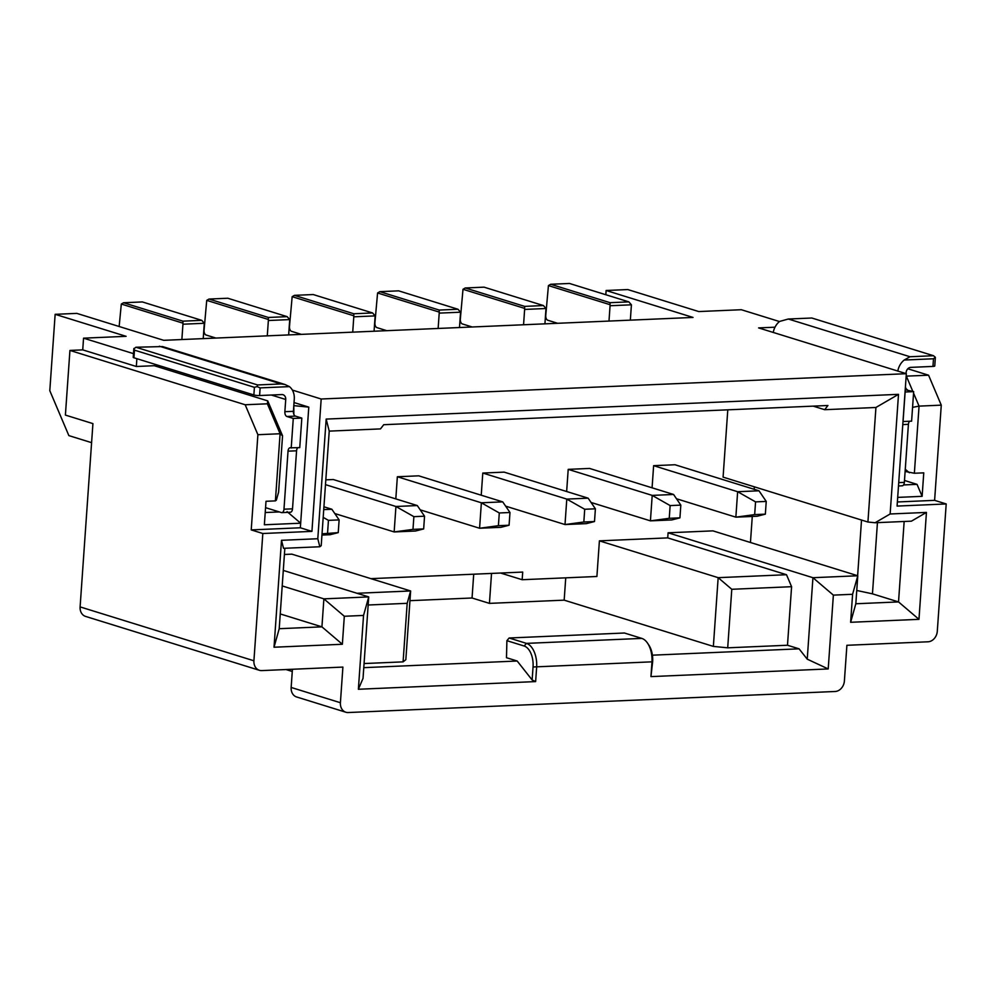 <?xml version="1.0" encoding="UTF-8"?>
<svg xmlns="http://www.w3.org/2000/svg" width="996" height="996" viewBox="0 0 996 996"><rect width="100%" height="100%" fill="white"/><g stroke="black" fill="none" stroke-linecap="round" stroke-linejoin="round"><path stroke-width="1.49" d="M500.615 573.036L522.165 579.722L522.701 572.078L370.898 578.651M473.71 574.206L472.054 597.998L489.434 603.377L491.526 573.435M647.637 643.279L648.869 645.122A18.102 10.197 87.5 0 1 652.641 661.805L650.948 676.608L651.944 662.352A20.692 11.653 -92.5 0 0 647.637 643.279A20.692 11.653 -92.5 0 0 641.785 638.399L624.43 633.008L509.105 638L526.461 643.379A20.692 11.653 87.5 0 1 536.632 667.332L535.636 681.588L358.373 689.257L363.54 615.441L344.317 616.263L342.363 644.263L274.024 647.226L281.495 540.305L317.799 538.736L326.165 419.092L898.504 394.341L890.138 513.986L926.442 512.417L918.972 619.338L850.634 622.288L852.588 594.288L833.366 595.122L828.211 668.938L807.233 659.165L799.078 648.832L652.405 655.181M259.396 670.296A10.346 8.379 107.2 0 0 261.749 670.594L342.898 667.083L340.408 702.728A10.346 8.379 107.2 0 0 345.886 712.24A10.346 8.379 107.2 0 0 348.239 712.538L835.146 691.485A10.346 8.379 107.2 0 0 844.396 680.928L846.899 645.296L928.048 641.785A10.346 8.379 107.2 0 0 937.298 631.227L946.2 503.951L897.085 506.08L906.335 373.699L321.185 399.01L311.935 531.378L262.82 533.507L253.918 660.784A10.346 8.379 107.2 0 0 259.396 670.296L85.581 616.412A10.346 8.379 -72.8 0 1 80.103 606.9L92.927 423.611L65.4 415.083L69.932 350.43L82.743 349.87L83.552 338.167L126.106 336.324L55.141 314.325L76.817 313.379L163.718 340.321L693.029 317.438L606.116 290.496L605.829 294.729M606.116 290.496L627.791 289.562L698.769 311.561L741.323 309.719L779.482 321.546M55.141 314.325L49.8 390.693L68.861 435.613L91.595 442.66M650.948 676.608L828.211 668.938M282.204 585.934L323.887 598.857L368.732 596.915L363.03 678.376L358.373 689.257M535.636 681.588L532.138 679.969L517.185 661.02L363.789 667.656M345.886 712.24L296.634 696.976A10.346 8.379 -72.8 0 1 291.156 687.452L292.426 669.275M83.552 338.167L133.489 353.642M292.351 390.071L321.185 399.01M906.335 373.699L758.603 327.908L775 327.198M926.442 512.417L911.402 521.169L875.098 522.738L867.927 522.029L875.932 407.476L824.676 409.692L827.937 405.497L383.734 424.707L380.484 428.903L329.228 431.119L321.21 545.671L319.841 546.754L283.536 548.323L281.495 540.305M875.932 407.476L898.504 394.341M326.165 419.092L329.228 431.119M852.588 594.288L857.78 575.763L712.937 530.868L668.092 532.798L812.935 577.705L857.78 575.763L855.825 603.763L898.529 601.92L872.459 593.84L856.747 590.466M857.631 575.725L861.528 520.049M754.346 486.82L754.171 489.297M752.279 516.451L750.449 542.496M867.927 522.029L723.084 477.134L727.79 409.829M824.676 409.692L813.209 406.144M274.024 647.226L279.216 628.7L321.932 626.858L280.25 613.934M363.54 615.441L368.732 596.915L283.287 570.422M875.098 522.738L890.138 513.986M907.817 368.769L928.571 375.206L941.27 405.148L934.609 500.353L946.2 503.951M934.609 500.353L897.371 501.972M904.156 521.481L898.529 601.92L918.972 619.338M855.825 603.763L850.634 622.288M906.173 376.139L928.571 375.206M903.559 484.94L917.042 484.355L904.493 480.458M917.042 484.355L922.122 496.332L923.765 472.851L914.365 473.249L905.127 471.444M909.348 472.751L905.277 469.278M294.032 402.546L308.785 407.127L300.344 527.78L311.935 531.378M300.344 527.78L251.229 529.909L262.82 533.507M251.229 529.909L257.889 434.704L245.178 404.762L69.932 350.43M342.363 644.263L321.932 626.858L323.887 598.857L344.317 616.263M279.216 628.7L284.844 548.273M319.841 546.754L317.799 538.736M82.743 349.87L136.328 366.491L154.268 365.706L267.737 400.89L282.553 435.8L278.606 492.099L276.365 500.129L275.394 500.888L266.007 501.287L264.363 524.78L300.668 523.199L287.047 511.595M265.21 512.542L279.328 511.932M293.845 414.299L293.82 405.509M136.328 366.491L136.875 358.697M245.178 404.762L267.389 403.803L267.737 400.89M155.7 366.155L160.319 365.955M877.439 522.639L872.459 593.84M922.122 496.332L897.695 497.39M941.27 405.148L919.059 406.119L914.365 473.249M294.443 405.696L308.785 407.127M275.394 500.888L280.088 433.746L257.889 434.704M799.078 648.832L787.487 645.246L727.703 647.823L713.36 646.404L564.172 600.152L489.434 603.377M472.054 597.998L409.966 600.675M284.408 554.473L291.878 554.15L410.638 590.964L405.833 659.701L403.094 661.867L364.075 663.548M517.185 661.02L506.478 657.709L506.902 640.677L509.105 638M564.172 600.152L565.74 577.829M522.165 579.722L596.903 576.485L599.405 540.853L667.743 537.89L668.092 532.798M807.233 659.165L812.935 577.705L833.366 595.122M667.743 537.89L786.504 574.717L791.583 586.694L787.487 645.246M791.583 586.694L731.786 589.283L727.703 647.823M713.36 646.404L718.166 577.668L599.405 540.853M403.094 661.867L407.177 603.315L368.171 605.008M731.786 589.283L718.166 577.668L786.504 574.717M357.029 593.28L410.638 590.964L407.177 603.315M532.138 679.969L533.047 666.984A18.102 10.197 -92.5 0 0 524.157 646.018L506.902 640.677M282.553 435.8L280.088 433.746L267.389 403.803M906.36 376.164L912.809 391.366M913.556 393.146L919.059 406.119L912.56 407.352M397.354 476.748L481.367 502.793L502.719 501.872L418.718 475.827L397.354 476.748L395.81 498.896M482.786 473.05L566.786 499.096L588.138 498.174L504.138 472.129L482.786 473.05L481.23 495.211M325.48 484.641L395.935 506.491L417.299 505.557L333.286 479.524L325.817 479.848M568.206 469.365L652.206 495.398L673.57 494.477L589.557 468.431L568.206 469.365L566.649 491.514M653.625 465.667L737.638 491.713L758.989 490.791L674.989 464.746L653.625 465.667L652.081 487.816M438.14 328.456L439.211 313.118L460.563 312.196L458.011 309.258L398.637 290.844L379.837 291.666L439.224 310.067L458.011 309.258M439.224 310.067L439.211 313.118M438.701 311.922L377.584 292.973L379.837 291.666M386.784 330.684L376.936 327.622A4.133 2.328 -92.5 0 1 374.907 322.841L377.584 292.973M460.563 312.196L459.492 327.535M523.56 324.758L524.631 309.432L545.995 308.511L543.442 305.56L484.056 287.159L465.269 287.969L524.643 306.382L543.442 305.56M524.643 306.382L524.631 309.432M524.133 308.237L463.003 289.288L465.269 287.969M472.204 326.987L462.356 323.937A4.133 2.328 -92.5 0 1 460.326 319.143L463.003 289.288M545.995 308.511L544.924 323.837M608.992 321.073L610.062 305.735L631.414 304.813L628.862 301.875L569.475 283.462L550.688 284.271L610.075 302.684L628.862 301.875M610.075 302.684L610.062 305.735M609.552 304.539L548.435 285.591L550.688 284.271M557.623 323.289L547.788 320.239A4.133 2.328 -92.5 0 1 545.746 315.446L548.435 285.591M631.414 304.813L630.344 320.152M181.87 339.536L182.94 324.21L204.292 323.277L201.752 320.339L142.366 301.937L123.566 302.747L182.953 321.16L201.752 320.339M182.953 321.16L182.94 324.21M182.43 323.003L121.313 304.054L123.566 302.747M119.147 326.514L121.313 304.054M204.292 323.277L203.221 338.615M352.721 332.154L353.792 316.815L375.143 315.894L372.591 312.956L313.205 294.542L294.418 295.351L353.804 313.765L372.591 312.956M375.143 315.894L374.073 331.232M353.804 313.765L353.792 316.815M353.281 315.62L292.164 296.671L294.418 295.351M301.352 334.37L291.517 331.319A4.133 2.328 -92.5 0 1 289.475 326.526L292.164 296.671M267.289 335.851L268.36 320.513L289.724 319.591L287.172 316.653L227.785 298.24L208.998 299.049L268.372 317.463L287.172 316.653M268.372 317.463L268.36 320.513M267.862 319.318L206.732 300.369L208.998 299.049M215.933 338.067L206.085 335.017A4.133 2.328 -92.5 0 1 204.056 330.224L206.732 300.369M289.724 319.591L288.653 334.917M502.719 501.872L509.977 512.504L499.295 512.965L481.367 502.793L479.586 528.254L498.398 525.689L509.081 525.228L500.938 527.32L479.586 528.254L420.212 509.84M588.138 498.174L595.396 508.807L584.714 509.267L566.786 499.096L565.006 524.556L583.83 522.004L594.5 521.543L586.358 523.635L565.006 524.556L505.632 506.142M417.299 505.557L424.545 516.202L413.875 516.663L395.935 506.491L394.155 531.939L412.979 529.386L423.661 528.926L415.519 531.017L394.155 531.939L334.793 513.538M673.57 494.477L680.816 505.121L670.134 505.582L652.206 495.398L650.425 520.858L669.25 518.306L679.932 517.845L671.79 519.937L650.425 520.858L591.064 502.457M322.044 533.831L338.229 532.623L330.087 534.715L321.957 535.064M323.737 509.603L331.867 509.255L323.937 506.79M758.989 490.791L766.235 501.424L755.566 501.884L737.638 491.713L735.857 517.161L754.669 514.608L765.351 514.148L757.209 516.239L735.857 517.161L676.483 498.759M509.081 525.228L509.977 512.504M499.295 512.965L498.398 525.689M584.714 509.267L583.83 522.004M594.5 521.543L595.396 508.807M413.875 516.663L412.979 529.386M423.661 528.926L424.545 516.202M670.134 505.582L669.25 518.306M679.932 517.845L680.816 505.121M331.867 509.255L339.126 519.887L328.443 520.36L327.56 533.084M328.443 520.36L323.19 517.372M338.229 532.623L339.126 519.887M755.566 501.884L754.669 514.608M765.351 514.148L766.235 501.424M289.911 512.193A4.133 2.328 -92.5 0 0 290.371 512.255A4.133 2.328 -92.5 0 0 292.513 508.832L296.571 450.802A4.133 2.328 87.5 0 1 297.879 447.702M301.825 418.096L295.451 416.116L286.91 416.49L293.272 418.457L301.825 418.096L299.759 447.627L290.633 447.814A4.133 2.328 -92.5 0 0 290.172 447.752A4.133 2.328 -92.5 0 0 288.031 451.163L283.972 509.205A4.133 2.328 87.5 0 1 281.831 512.629A4.133 2.328 87.5 0 1 281.37 512.567L265.559 507.661M293.272 418.457L291.218 447.988M286.91 416.49A4.133 2.328 87.5 0 1 284.868 411.697L285.728 399.483A5.179 4.196 107.2 0 0 282.989 394.715A5.179 4.196 107.2 0 0 281.806 394.565L259.595 395.537A4.133 0.672 -176 0 1 253.868 394.964L133.937 357.776A4.133 0.672 -176 0 1 133.227 357.34L133.825 348.787M284.943 384.493L162.597 346.571L135.917 347.243L257.578 384.954L281.071 383.933L284.943 384.493L289.425 386.622A15.525 12.575 -72.8 0 1 294.268 399.11L293.409 411.323A4.133 2.328 -92.5 0 0 295.451 416.116M160.804 366.105L160.692 367.698M253.868 394.964L254.403 387.32L134.472 350.144L133.937 357.776M289.425 386.622L260.13 387.892L259.595 395.537M135.917 347.243L133.813 348.936M133.925 348.401L134.472 350.144M254.403 387.32L257.117 386.597L257.578 384.954M257.117 386.597L260.13 387.892M901.754 485.737A4.133 2.328 -92.5 0 0 902.227 485.799A4.133 2.328 -92.5 0 0 904.356 482.375L908.414 424.333A4.133 2.328 87.5 0 1 909.722 421.246M905.065 391.988L913.668 391.64L911.601 421.159L902.999 421.52M905.127 392.001L903.061 421.532M913.668 391.64L905.215 389.747M935.356 357.427L934.758 365.98A4.133 0.672 -176 0 1 932.953 366.416L910.742 367.375A5.179 4.196 107.2 0 0 906.111 372.653L906.049 373.612M897.807 371.06A15.525 12.575 -72.8 0 1 904.194 360.042L910.008 356.742L933.501 355.721L811.827 318.01L788.334 319.019L779.631 321.422A15.525 12.575 107.2 0 0 773.257 332.44M905.414 386.934A4.133 2.328 -92.5 0 0 907.294 389.66M932.953 366.416L933.489 358.772L904.194 360.042M933.501 355.721L935.306 357.265L934.584 357.913M933.489 358.772L935.306 357.265M533.047 666.984L652.641 661.805M641.785 638.399L526.461 643.379L524.157 646.018M80.103 606.9L253.918 660.784M291.156 687.452L340.408 702.728M283.972 509.205L292.513 508.832M296.571 450.802L288.031 451.163M271.36 395.026L285.728 399.483M281.071 383.933L159.41 346.222M284.868 411.697L293.409 411.323M898.716 482.624L904.356 482.375M908.414 424.333L902.774 424.582M788.334 319.019L910.008 356.742M286.039 669.549L292.276 671.478M290.371 512.255L281.831 512.629M902.227 485.799L898.492 485.961"/></g></svg>
